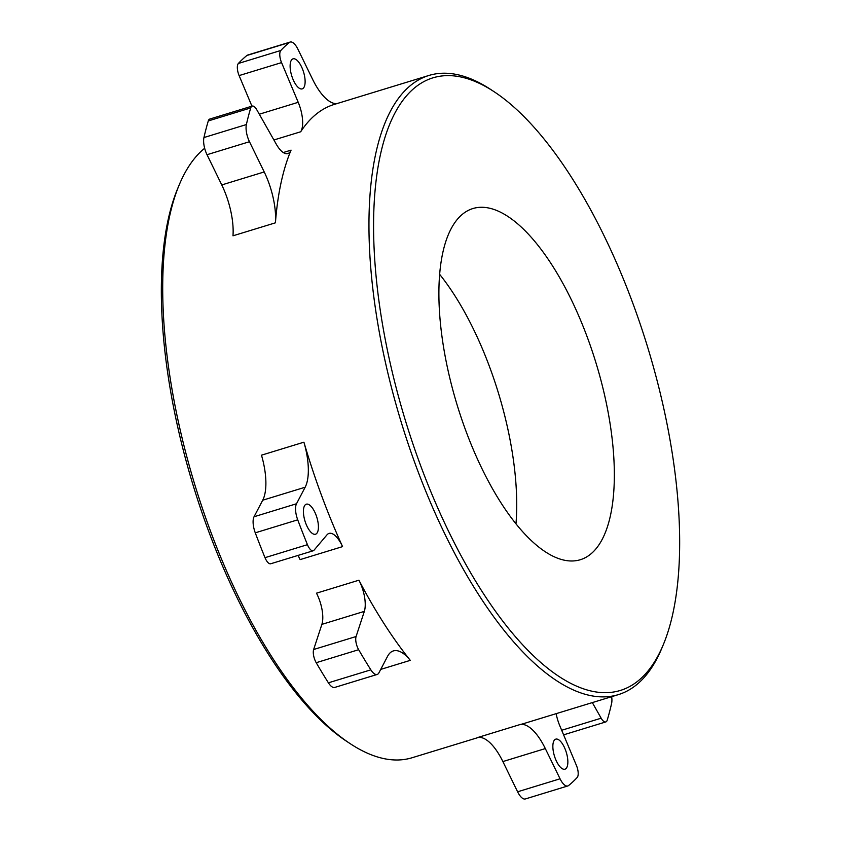 <?xml version="1.0" encoding="UTF-8"?>
<svg xmlns="http://www.w3.org/2000/svg" width="841" height="841" viewBox="0 0 841 841"><rect width="100%" height="100%" fill="white"/><g stroke="black" fill="none" stroke-linecap="round" stroke-linejoin="round"><path stroke-width="1.26" d="M504.568 214.392A183.622 72.536 73 0 0 472.894 208.547A183.622 72.536 73 0 0 447.864 369.609A183.622 72.536 73 0 0 548.668 553.872A183.622 72.536 73 0 0 580.343 559.717A183.622 72.536 73 0 0 605.373 398.655A183.622 72.536 73 0 0 504.568 214.392M565.078 680.253A320.337 126.549 73 0 0 663.276 644.753A320.337 126.549 73 0 0 647.633 347.102A320.337 126.549 73 0 0 494.035 91.669A320.337 126.549 73 0 0 488.158 88.011A320.337 126.549 73 0 0 378.471 297.462A320.337 126.549 73 0 0 565.078 680.253M494.035 91.669L490.692 89.461A323.753 127.895 73 0 0 484.752 85.771A323.753 127.895 73 0 0 428.889 75.469A323.753 127.895 73 0 0 384.768 359.443A323.753 127.895 73 0 0 562.482 684.332A323.753 127.895 73 0 0 618.345 694.634A323.753 127.895 73 0 0 661.73 648.453L663.276 644.753M204.657 148.268A323.753 127.895 73 0 0 179.27 184.757A323.753 127.895 73 0 0 195.08 485.583A323.753 127.895 73 0 0 350.308 743.738A323.753 127.895 73 0 0 356.248 747.439A323.753 127.895 73 0 0 412.111 757.741L478.592 737.399M428.889 75.469L334.266 104.421A323.753 127.895 73 0 0 300.689 131.774A24.158 9.545 73 0 0 298.219 102.308L281.556 62.602A9.661 3.816 -107 0 1 280.82 50.471A401.062 158.444 -107 0 1 289.367 42.481A14.497 5.729 -107 0 1 290.177 42.05A14.497 5.729 -107 0 1 297.924 49.209L312.663 79.432A48.326 19.091 73 0 0 336.947 103.601M291.07 150.14A323.753 127.895 73 0 0 275.428 222.823A48.326 19.091 73 0 0 264.211 171.942L249.472 141.719A14.497 5.729 -107 0 1 246.381 124.552A401.062 158.444 -107 0 1 250.723 107.942A9.661 3.816 -107 0 1 252.195 106.082A9.661 3.816 -107 0 1 256.82 109.824L276.279 144.189A24.158 9.545 73 0 0 287.843 153.556A24.158 9.545 73 0 0 291.07 150.14L283.27 152.536M358.928 580.195A323.753 127.895 73 0 0 410.282 660.353A48.326 19.091 73 0 0 393.346 650.923A48.326 19.091 73 0 0 387.585 656.295L378.923 672.832A14.497 5.729 -107 0 1 377.189 674.45A14.497 5.729 -107 0 1 370.849 669.835A401.062 158.444 -107 0 1 358.655 649.704A9.661 3.816 -107 0 1 356.09 636.521L364.332 611.375A24.158 9.545 73 0 0 358.928 580.195L316.479 593.178A24.158 9.545 73 0 1 321.882 624.369L313.651 649.504L356.09 636.521M303.916 442.187A323.753 127.895 73 0 0 342.56 546.618A24.158 9.545 73 0 0 329.041 533.415A24.158 9.545 73 0 0 327.012 534.813L314.019 550.203A9.661 3.816 -107 0 1 313.209 550.771A9.661 3.816 -107 0 1 307.449 544.674A401.062 158.444 -107 0 1 297.725 519.833A14.497 5.729 -107 0 1 296.495 503.759L305.157 487.223A48.326 19.091 73 0 0 303.916 442.187L261.477 455.181A48.326 19.091 73 0 1 262.707 500.216L254.045 516.752L296.495 503.759M303.654 514.955A15.706 6.202 73 0 0 315.512 534.224A15.706 6.202 73 0 0 318.182 523.459A15.706 6.202 73 0 0 306.324 504.19A15.706 6.202 73 0 0 303.654 514.955M304.884 78.097A15.706 6.202 73 0 0 293.025 58.838A15.706 6.202 73 0 0 290.355 69.603A15.706 6.202 73 0 0 302.213 88.873A15.706 6.202 73 0 0 304.884 78.097M553.094 749.909A15.706 6.202 73 0 0 564.952 769.179A15.706 6.202 73 0 0 567.622 758.403A15.706 6.202 73 0 0 555.764 739.144A15.706 6.202 73 0 0 553.094 749.909M611.67 696.674A14.497 5.729 -107 0 1 611.596 703.454A401.062 158.444 -107 0 1 607.255 720.064A9.661 3.816 -107 0 1 605.783 721.935A9.661 3.816 -107 0 1 601.157 718.193L592.327 702.592M556.153 713.662A24.158 9.545 73 0 0 559.77 725.709L576.421 765.415A9.661 3.816 -107 0 1 577.157 777.536A401.062 158.444 -107 0 1 568.611 785.526A14.497 5.729 -107 0 1 567.801 785.957A14.497 5.729 -107 0 1 560.053 778.798L545.315 748.574A48.326 19.091 73 0 0 520.032 724.564A323.753 127.895 73 0 0 523.712 723.586L618.345 694.634M377.189 674.45L334.739 687.433A14.497 5.729 -107 0 1 328.4 682.818A401.062 158.444 -107 0 1 316.205 662.697A9.661 3.816 -107 0 1 313.651 649.504M567.801 785.957L525.362 798.95A14.497 5.729 -107 0 1 517.604 791.791L502.876 761.568A48.326 19.091 73 0 0 477.583 737.557L520.032 724.564M251.932 106.155L239.107 75.585A9.661 3.816 -107 0 1 238.381 63.464A401.062 158.444 -107 0 1 246.918 55.474A14.497 5.729 -107 0 1 247.727 55.043L290.177 42.05M275.428 222.823L232.978 235.806A48.326 19.091 73 0 0 221.761 184.936L207.023 154.702A14.497 5.729 -107 0 1 203.942 137.546A401.062 158.444 -107 0 1 208.284 120.936A9.661 3.816 -107 0 1 209.745 119.065L252.195 106.082M342.56 546.618L300.111 559.612A24.158 9.545 73 0 0 297.977 555.428M313.209 550.771L270.76 563.754A9.661 3.816 -107 0 1 264.999 557.667A401.062 158.444 -107 0 1 255.275 532.826A14.497 5.729 -107 0 1 254.045 516.752M439.633 274.324A183.622 72.536 -107 0 1 515.975 523.817M179.27 184.757L177.724 188.458A320.337 126.549 73 0 0 193.367 486.098A320.337 126.549 73 0 0 346.965 741.541L350.308 743.738M300.689 131.774L273.893 139.974M410.282 660.353L380.721 669.404M561.683 730.272L601.157 718.193M517.604 791.791L560.053 778.798M545.315 748.574L502.876 761.568M370.849 669.835L328.4 682.818M358.655 649.704L316.205 662.697M364.332 611.375L321.882 624.369M307.449 544.674L264.999 557.667M297.725 519.833L255.275 532.826M305.157 487.223L262.707 500.216M221.761 184.936L264.211 171.942M249.472 141.719L207.023 154.702M246.381 124.552L203.942 137.546M250.723 107.942L208.284 120.936M259.301 114.208L298.219 102.308M281.556 62.602L239.107 75.585M280.82 50.471L238.381 63.464M289.367 42.481L246.918 55.474M605.783 721.935L563.596 734.845"/></g></svg>

